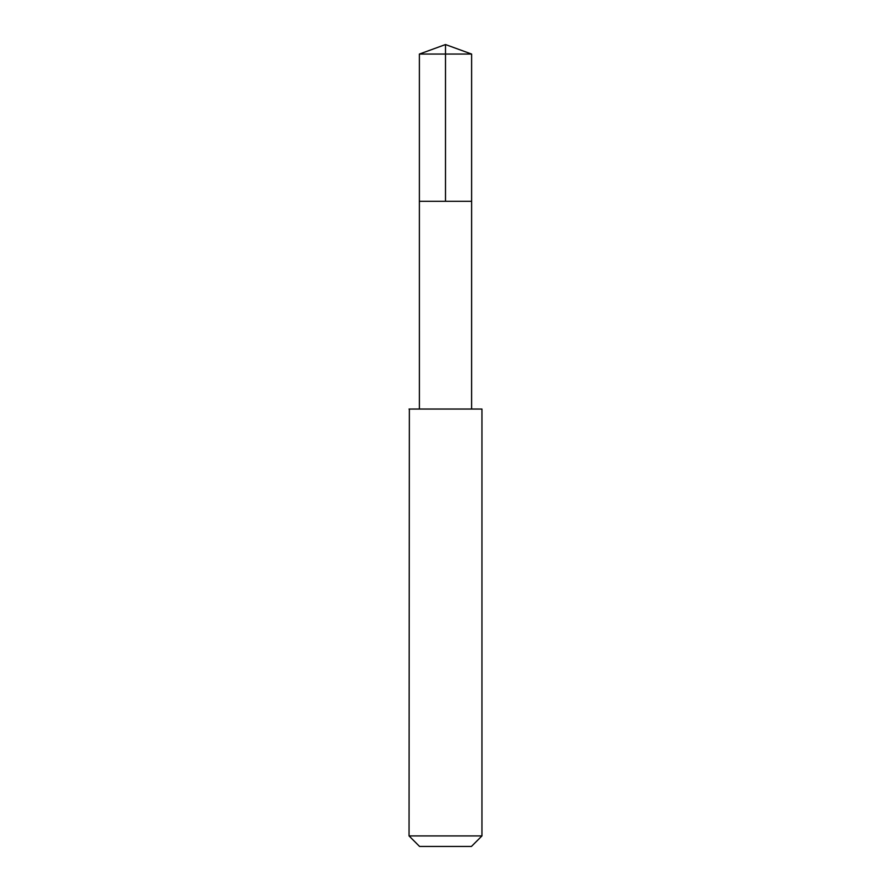 <?xml version="1.0" encoding="UTF-8"?>
<svg xmlns="http://www.w3.org/2000/svg" width="891" height="891" viewBox="0 0 891 891"><rect width="100%" height="100%" fill="white"/><g stroke="black" fill="none" stroke-linecap="round" stroke-linejoin="round"><path stroke-width="0.67" stroke-dasharray="4.46 3.34" d="M471.395 201.288L419.383 201.288L471.395 201.288M419.383 54.061L471.617 54.061M419.394 409.036L471.606 409.036M409.047 409.047L481.953 409.047M409.047 835.925L481.953 835.925M419.572 846.45L471.428 846.45"/><path stroke-width="1.34" d="M419.383 201.288L471.617 201.288L471.617 54.061L419.383 54.061L419.383 201.288L471.617 201.288L471.606 409.036L419.394 409.036L419.383 201.288M409.359 409.047L409.047 835.925L481.953 835.925L481.953 409.047L409.359 409.047M481.953 835.925L471.428 846.45L419.572 846.45L409.047 835.925M445.5 201.288L445.5 44.55L419.383 54.061M445.5 44.55L471.617 54.061M419.394 409.036L409.047 409.047M471.606 409.036L481.953 409.047"/></g></svg>
